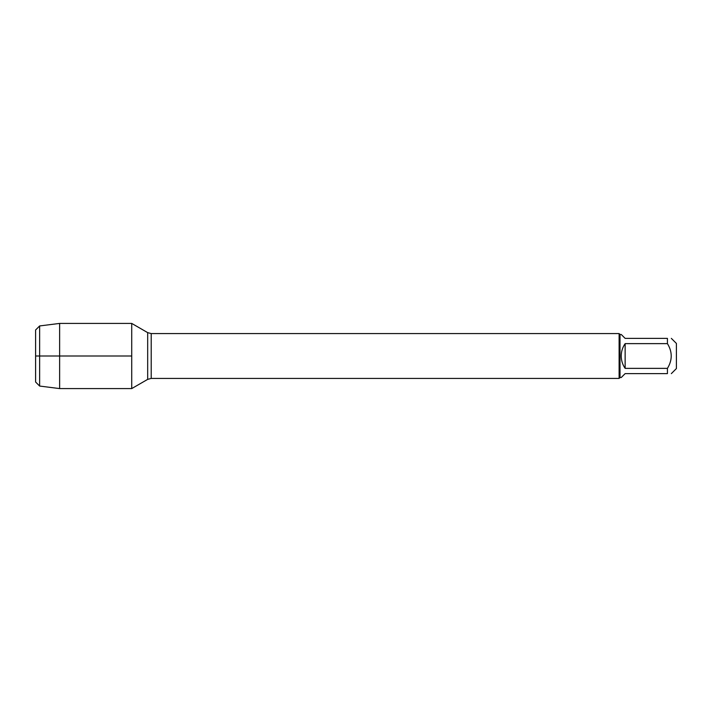 <?xml version="1.0" encoding="UTF-8"?>
<svg xmlns="http://www.w3.org/2000/svg" width="712" height="712" viewBox="0 0 712 712"><rect width="100%" height="100%" fill="white"/><g stroke="black" fill="none" stroke-linecap="round" stroke-linejoin="round"><path stroke-width="1.07" d="M625.136 368.371L625.136 343.629C622.564 347.349 621.264 351.479 621.229 356C621.264 360.521 622.564 364.651 625.136 368.371L667.429 368.371C672.484 360.121 672.484 351.879 667.429 343.629L667.429 338.378C672.484 338.378 672.484 338.378 667.429 338.378L625.136 338.378L621.229 334.471L620.01 334.471L620.01 377.529L619.111 378.428L619.111 333.572L151.202 333.572L151.202 378.428L147.678 379.371L147.678 332.629L131.72 323.417L131.72 388.583L131.72 323.417L59.63 323.417L59.63 356L35.6 356L131.72 356L59.63 356L59.63 388.583L131.72 388.583L147.678 379.371M671.336 338.378L676.4 343.442L676.4 368.558L671.336 373.622M667.429 368.371L667.429 373.622C672.484 373.622 672.484 373.622 667.429 373.622L625.136 373.622L621.229 377.529L620.01 377.529M667.429 343.629L625.136 343.629M39.641 386.055L35.6 382.015L35.6 329.985L39.641 325.945L39.641 386.055L59.63 388.583M619.111 378.428L151.202 378.428M151.202 333.572L147.678 332.629M620.01 334.471L619.111 333.572M39.641 325.945L59.63 323.417"/></g></svg>
